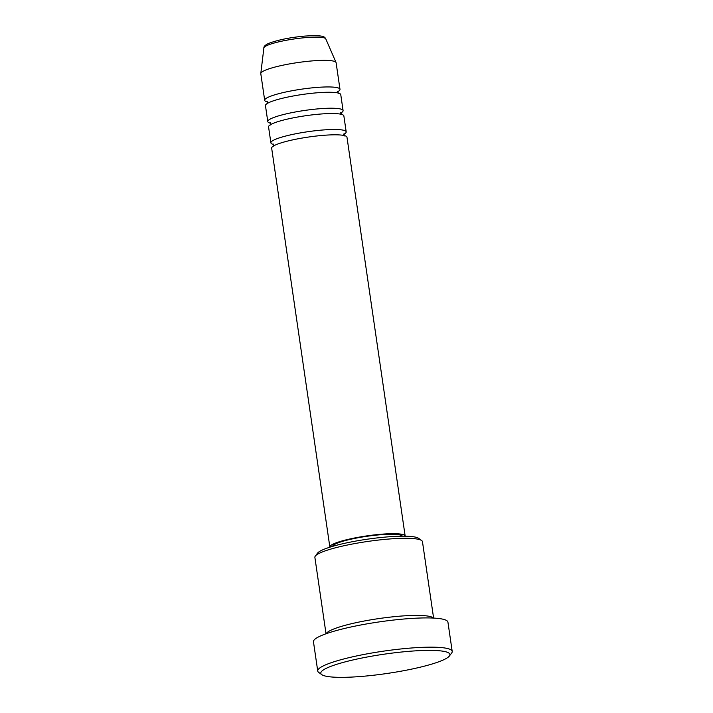 <?xml version="1.0" encoding="UTF-8"?>
<svg xmlns="http://www.w3.org/2000/svg" width="713" height="713" viewBox="0 0 713 713"><rect width="100%" height="100%" fill="white"/><g stroke="black" fill="none" stroke-linecap="round" stroke-linejoin="round"><path stroke-width="1.07" d="M405.171 536.203A38.047 5.686 171.7 0 0 405.162 536.051L346.973 137.181A38.047 5.686 171.7 0 0 317.499 135.898A38.047 5.686 171.7 0 0 275.566 144.935A38.047 5.686 171.7 0 0 271.662 148.161L329.852 547.04A38.047 5.686 171.7 0 0 329.887 547.192M343.907 134.285A38.047 5.686 171.7 0 0 346.197 131.86A38.047 5.686 171.7 0 0 316.724 130.577A38.047 5.686 171.7 0 0 274.79 139.614A38.047 5.686 171.7 0 0 270.887 142.85A38.047 5.686 171.7 0 0 273.774 144.516M346.197 131.86L343.862 115.907A38.047 5.686 171.7 0 0 314.397 114.624A38.047 5.686 171.7 0 0 272.464 123.661A38.047 5.686 171.7 0 0 268.56 126.896L270.887 142.85M340.805 113.019A38.047 5.686 171.7 0 0 343.087 110.586A38.047 5.686 171.7 0 0 313.622 109.303A38.047 5.686 171.7 0 0 271.689 118.34A38.047 5.686 171.7 0 0 267.785 121.575A38.047 5.686 171.7 0 0 270.673 123.251M343.087 110.586L340.761 94.633A38.047 5.686 171.7 0 0 311.296 93.35A38.047 5.686 171.7 0 0 269.362 102.387A38.047 5.686 171.7 0 0 265.459 105.622L267.785 121.575M337.704 91.745A38.047 5.686 171.7 0 0 339.985 89.312A38.047 5.686 171.7 0 0 310.52 88.029A38.047 5.686 171.7 0 0 268.587 97.066A38.047 5.686 171.7 0 0 264.683 100.301A38.047 5.686 171.7 0 0 267.562 101.977M315.324 556.069L317.606 553.074A51.639 7.718 -8.3 0 1 322.481 549.928A51.639 7.718 -8.3 0 1 375.573 538.101A51.639 7.718 -8.3 0 1 418.629 538.342L421.659 540.552A54.357 8.128 171.7 0 0 376.348 540.302A54.357 8.128 171.7 0 0 320.458 552.753A54.357 8.128 171.7 0 0 315.324 556.069A54.357 8.128 171.7 0 0 314.879 557.37L326.028 633.777M327.499 667.742A65.231 9.75 171.7 0 0 321.759 674.632A65.231 9.75 171.7 0 0 376.143 674.935A65.231 9.75 171.7 0 0 443.201 659.997A65.231 9.75 171.7 0 0 449.368 656.022A65.231 9.75 171.7 0 0 404.119 651.762A65.231 9.75 171.7 0 0 327.499 667.742M321.759 674.632L318.72 672.421A67.949 10.16 -8.3 0 1 317.731 671.013A67.949 10.16 -8.3 0 1 324.7 665.247A67.949 10.16 -8.3 0 1 399.574 649.106A67.949 10.16 -8.3 0 1 452.202 651.397A67.949 10.16 -8.3 0 1 451.65 653.037L449.368 656.022M433.352 618.064A54.357 8.128 171.7 0 0 389.111 617.235A54.357 8.128 171.7 0 0 331.705 629.864A54.357 8.128 171.7 0 0 326.26 633.688M405.162 536.051A38.047 5.686 171.7 0 0 375.689 534.768A38.047 5.686 171.7 0 0 333.755 543.805A38.047 5.686 171.7 0 0 329.852 547.04M402.39 536.194A35.329 5.285 171.7 0 0 374.254 535.347A35.329 5.285 171.7 0 0 336.171 543.645A35.329 5.285 171.7 0 0 332.552 546.381M452.202 651.397L447.933 622.146A67.949 10.16 171.7 0 0 395.314 619.855A67.949 10.16 171.7 0 0 320.431 635.996A67.949 10.16 171.7 0 0 313.462 641.762L317.731 671.013M339.985 89.312L336.108 62.726A38.047 5.686 171.7 0 0 336.046 62.503A38.047 5.686 171.7 0 0 305.895 61.523A38.047 5.686 171.7 0 0 264.71 70.471A38.047 5.686 171.7 0 0 260.798 73.475A38.047 5.686 171.7 0 0 260.806 73.706L264.683 100.301M433.602 618.082L422.461 541.675A54.357 8.128 171.7 0 0 421.659 540.552M267.099 45.454A31.31 4.679 171.7 0 0 263.881 47.923C263.739 46.488 265.245 45.017 268.409 43.511C277.731 39.928 289.861 37.459 304.799 36.087C324.263 34.866 324.575 36.88 325.788 38.894A31.31 4.679 171.7 0 0 300.984 38.083A31.31 4.679 171.7 0 0 267.099 45.454M344.432 135.933L344.112 133.777L343.488 134.267M341.322 114.659L341.01 112.511L340.377 112.993M338.22 93.385L337.909 91.237L337.276 91.719M263.881 47.923L260.798 73.475M325.788 38.894L336.046 62.503M267.535 103.697L267.223 101.549M270.637 124.971L270.325 122.823M273.747 146.245L273.427 144.097"/></g></svg>
